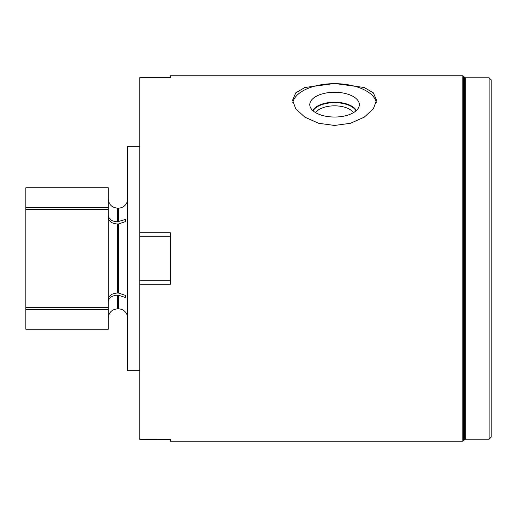 <?xml version="1.0" encoding="UTF-8"?>
<svg xmlns="http://www.w3.org/2000/svg" width="517" height="517" viewBox="0 0 517 517"><rect width="100%" height="100%" fill="white"/><g stroke="black" fill="none" stroke-linecap="round" stroke-linejoin="round"><path stroke-width="0.78" d="M489.114 439.204L489.114 77.796L491.15 79.831L491.15 437.169L489.114 439.204L465.714 439.204A1.629 1.629 0 0 0 464.563 439.683L463.6 440.646L463.6 76.354L464.563 77.317L464.563 439.683M489.114 77.796L465.714 77.796A1.629 1.629 0 0 1 464.563 77.317M170.332 441.24L170.332 439.418L170.332 441.24L462.159 441.24A2.036 2.036 0 0 0 463.6 440.646M462.159 441.24L462.159 75.76A2.036 2.036 0 0 1 463.6 76.354M462.159 75.76L170.332 75.76L170.332 77.582L170.332 75.76M170.332 77.582L139.81 77.582L139.81 232.734L170.332 232.734L170.332 284.266L139.81 284.266L139.81 439.45L170.332 439.418M334.557 125.457L350.507 123.266L364.233 117.185L373.377 108.822L376.531 100.24L373.377 92.866L364.233 87.502L334.557 83.483L304.881 87.502L295.737 92.866L292.583 100.24L295.737 108.822L304.881 117.185L318.608 123.266L334.557 125.457M376.305 102.469A41.974 20.984 180 0 0 334.557 83.664A41.974 20.984 0 0 0 292.816 102.469M334.557 92.259A24.777 12.389 180 0 1 359.147 106.166A24.777 12.389 180 0 1 334.557 117.036A24.777 12.389 0 0 1 309.967 106.166A24.777 12.389 0 0 1 334.557 92.259M312.753 110.528A22.599 11.303 0 0 1 334.557 102.204A22.599 11.303 180 0 1 356.362 110.528M353.473 112.648A19.943 9.972 180 0 0 334.557 105.836A19.943 9.972 0 0 0 315.641 112.648M139.81 284.266L139.81 232.734M139.81 236.217L170.332 236.217M139.81 280.783L170.332 280.783M139.81 146.221L127.602 146.221L127.602 370.779L139.81 370.779M108.266 215.343C108.809 219.279 111.866 221.438 117.424 221.825L125.566 219.415L125.566 221.573L118.445 223.984L118.445 293.016L125.566 295.427L125.566 297.585L118.445 295.175L118.445 308.869A9.157 9.157 0 0 1 127.602 318.026M127.602 198.974A9.157 9.157 0 0 1 118.445 208.131L118.445 221.825M125.566 219.415L125.566 221.573M125.566 295.427L125.566 297.585M108.266 217.502C108.809 221.438 111.866 223.596 117.424 223.984L118.445 223.984M25.85 207.427L25.85 187.787L108.266 187.787L108.266 207.427L25.85 207.427L25.85 209.585L108.266 209.585L108.266 329.213L25.85 329.213L25.85 309.573L108.266 309.573M108.266 299.498C108.809 295.562 111.866 293.404 117.424 293.016L118.445 293.016M108.266 301.657C108.809 297.721 111.866 295.562 117.424 295.175L118.445 295.175M108.266 207.427L108.266 209.585M25.85 209.585L25.85 307.415L108.266 307.415M25.85 307.415L25.85 309.573M356.013 110.838A22.257 11.128 0 0 0 334.557 102.67A22.257 11.128 0 0 0 313.102 110.838M465.714 77.796L465.714 439.204M117.424 223.984L117.424 293.016M117.424 295.175L117.424 308.869L118.445 308.869M118.445 208.131L117.424 208.131L117.424 221.825M170.332 77.55L139.81 77.55M170.332 439.45L139.81 439.45M117.424 308.869C111.859 309.405 108.809 312.462 108.266 318.026M117.424 208.131C111.859 207.595 108.809 204.538 108.266 198.974"/></g></svg>
